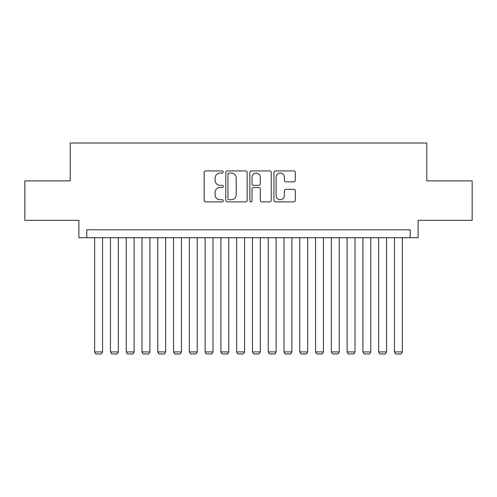 <?xml version="1.0" encoding="UTF-8"?>
<svg xmlns="http://www.w3.org/2000/svg" width="497" height="497" viewBox="0 0 497 497"><rect width="100%" height="100%" fill="white"/><g stroke="black" fill="none" stroke-linecap="round" stroke-linejoin="round"><path stroke-width="0.75" d="M223.259 172.012A1.087 1.087 0 0 0 222.171 170.925L205.715 170.925A1.547 1.547 0 0 0 204.168 172.478L204.168 200.353A1.547 1.547 0 0 0 205.715 201.9L222.171 201.9A1.087 1.087 0 0 0 223.259 200.819A1.087 1.087 0 0 0 222.171 199.732L220.041 199.732A4.958 4.958 0 0 1 215.089 194.774L215.089 192.457A4.958 4.958 0 0 1 220.041 187.499L222.171 187.499A1.087 1.087 0 0 0 223.259 186.412A1.087 1.087 0 0 0 222.171 185.331L220.041 185.331A4.958 4.958 0 0 1 215.089 180.374L215.089 178.05A4.958 4.958 0 0 1 220.041 173.093L222.171 173.093A1.087 1.087 0 0 0 223.259 172.012M293.758 181.846A1.547 1.547 0 0 0 295.311 180.299L295.311 172.478A1.547 1.547 0 0 0 293.758 170.925L275.487 170.925A1.547 1.547 0 0 0 273.94 172.478L273.94 200.353A1.547 1.547 0 0 0 275.487 201.9L293.758 201.9A1.547 1.547 0 0 0 295.311 200.353L295.311 190.904A1.547 1.547 0 0 0 293.758 189.357L285.943 189.357A1.547 1.547 0 0 0 284.39 190.904L284.39 195.588A4.144 4.144 0 0 1 280.246 199.732A4.144 4.144 0 0 1 276.108 195.588L276.108 177.236A4.144 4.144 0 0 1 280.246 173.093A4.144 4.144 0 0 1 284.39 177.236L284.39 180.299A1.547 1.547 0 0 0 285.943 181.846L293.758 181.846M410.224 237.69L418.114 237.69L418.114 220.339L472.15 220.339L472.15 180.889L426.786 180.889L426.786 143.024L70.214 143.024L70.214 180.889L24.85 180.889L24.85 220.339L78.886 220.339L78.886 237.69L410.224 237.69L410.224 229.8L86.776 229.8L86.776 237.69M247.146 172.478A1.547 1.547 0 0 0 245.599 170.925L227.322 170.925A1.547 1.547 0 0 0 225.775 172.478L225.775 200.353A1.547 1.547 0 0 0 227.322 201.9L245.599 201.9A1.547 1.547 0 0 0 247.146 200.353L247.146 172.478M251.401 170.925L269.678 170.925A1.547 1.547 0 0 1 271.225 172.478L271.225 200.353A1.547 1.547 0 0 1 269.678 201.9L261.857 201.9A1.547 1.547 0 0 1 260.31 200.353L260.31 189.046A1.547 1.547 0 0 0 258.763 187.499L253.569 187.499A1.547 1.547 0 0 0 252.022 189.046L252.022 200.819A1.087 1.087 0 0 1 250.942 201.9A1.087 1.087 0 0 1 249.854 200.819L249.854 172.478A1.547 1.547 0 0 1 251.401 170.925M229.024 173.093A1.087 1.087 0 0 0 227.943 174.18L227.943 198.651A1.087 1.087 0 0 0 229.024 199.732L231.273 199.732A4.958 4.958 0 0 0 236.224 194.774L236.224 178.05A4.958 4.958 0 0 0 231.273 173.093L229.024 173.093M260.31 177.317A4.144 4.144 0 0 0 256.166 173.173A4.144 4.144 0 0 0 252.022 177.317L252.022 183.784A1.547 1.547 0 0 0 253.569 185.331L258.763 185.331A1.547 1.547 0 0 0 260.31 183.784L260.31 177.317M102.556 237.69L102.556 351.926L94.666 351.926L94.666 237.69M102.556 351.926L101.369 353.976L95.853 353.976L94.666 351.926M118.336 237.69L118.336 351.926L110.446 351.926L110.446 237.69M118.336 351.926L117.149 353.976L111.626 353.976L110.446 351.926M134.109 237.69L134.109 351.926L126.219 351.926L126.219 237.69M134.109 351.926L132.929 353.976L127.406 353.976L126.219 351.926M149.889 237.69L149.889 351.926L141.999 351.926L141.999 237.69M149.889 351.926L148.709 353.976L143.186 353.976L141.999 351.926M165.669 237.69L165.669 351.926L157.779 351.926L157.779 237.69M165.669 351.926L164.482 353.976L158.959 353.976L157.779 351.926M181.442 237.69L181.442 351.926L173.559 351.926L173.559 237.69M181.442 351.926L180.262 353.976L174.739 353.976L173.559 351.926M197.222 237.69L197.222 351.926L189.332 351.926L189.332 237.69M197.222 351.926L196.042 353.976L190.519 353.976L189.332 351.926M213.002 237.69L213.002 351.926L205.112 351.926L205.112 237.69M213.002 351.926L211.815 353.976L206.292 353.976L205.112 351.926M228.775 237.69L228.775 351.926L220.892 351.926L220.892 237.69M228.775 351.926L227.595 353.976L222.072 353.976L220.892 351.926M244.555 237.69L244.555 351.926L236.665 351.926L236.665 237.69M244.555 351.926L243.375 353.976L237.852 353.976L236.665 351.926M260.335 237.69L260.335 351.926L252.445 351.926L252.445 237.69M260.335 351.926L259.148 353.976L253.625 353.976L252.445 351.926M276.108 237.69L276.108 351.926L268.225 351.926L268.225 237.69M276.108 351.926L274.928 353.976L269.405 353.976L268.225 351.926M291.888 237.69L291.888 351.926L283.998 351.926L283.998 237.69M291.888 351.926L290.708 353.976L285.185 353.976L283.998 351.926M307.668 237.69L307.668 351.926L299.778 351.926L299.778 237.69M307.668 351.926L306.481 353.976L300.958 353.976L299.778 351.926M323.441 237.69L323.441 351.926L315.558 351.926L315.558 237.69M323.441 351.926L322.261 353.976L316.738 353.976L315.558 351.926M339.221 237.69L339.221 351.926L331.331 351.926L331.331 237.69M339.221 351.926L338.041 353.976L332.518 353.976L331.331 351.926M355.001 237.69L355.001 351.926L347.111 351.926L347.111 237.69M355.001 351.926L353.814 353.976L348.291 353.976L347.111 351.926M370.781 237.69L370.781 351.926L362.891 351.926L362.891 237.69M370.781 351.926L369.594 353.976L364.071 353.976L362.891 351.926M386.554 237.69L386.554 351.926L378.664 351.926L378.664 237.69M386.554 351.926L385.374 353.976L379.851 353.976L378.664 351.926M402.334 237.69L402.334 351.926L394.444 351.926L394.444 237.69M402.334 351.926L401.147 353.976L395.631 353.976L394.444 351.926"/></g></svg>
